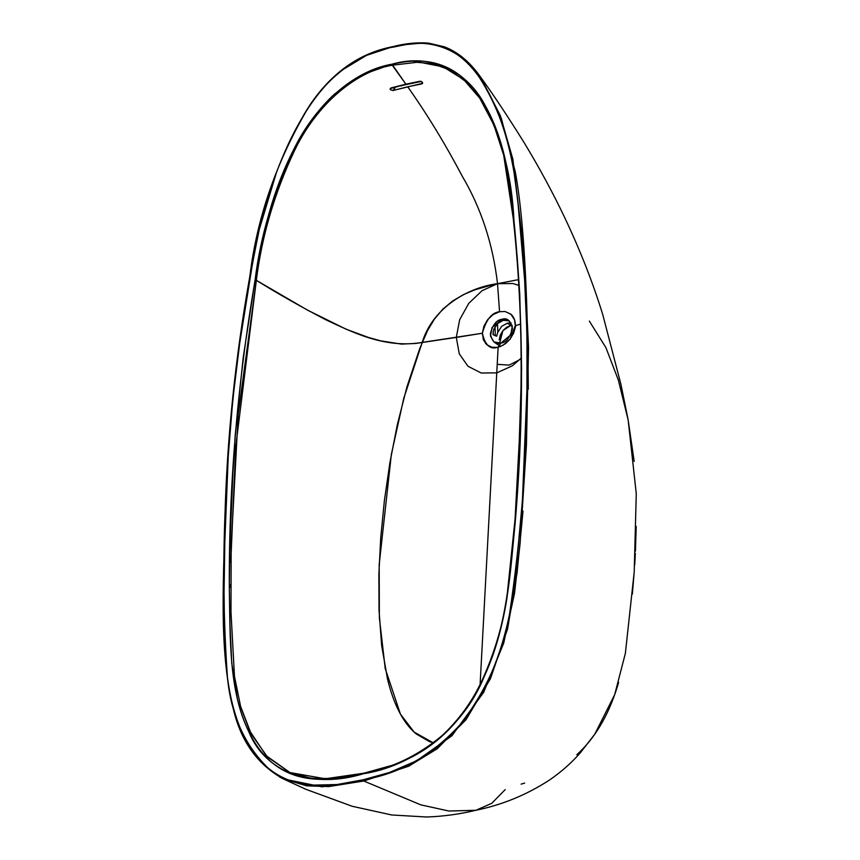 <?xml version="1.0" encoding="UTF-8"?>
<svg xmlns="http://www.w3.org/2000/svg" width="860" height="860" viewBox="0 0 860 860"><rect width="100%" height="100%" fill="white"/><g stroke="black" fill="none" stroke-linecap="round" stroke-linejoin="round"><path stroke-width="1.29" d="M393.891 87.15L421.292 81.42L393.891 87.15M395.406 87.376L392.934 90.526L390.343 89.709L390.171 88.634L391.096 87.913L405.888 84.183L392.278 65.22C360.082 70.133 318.383 100.341 294.303 151.07M401.394 85.989L400.029 85.581L401.394 85.989M397.943 86.699L396.944 86.355L397.943 86.699L398.148 86.043L397.943 86.699M493.307 334.787L493.188 331.702L493.307 334.787M494.994 326.768L495.338 335.69L494.994 326.768M503.304 320.318L509.163 320.844L503.304 320.318L501.864 319.318C496.671 319.845 492.823 324.65 490.34 333.744C492.135 341.85 495.661 344.967 500.907 343.086L498.133 347.171C490.308 349.966 485.051 345.322 482.374 333.239C486.083 319.683 491.812 312.513 499.552 311.728L505.078 311.492L511.162 314.394C514.054 317.157 515.441 320.92 515.312 325.66L510.152 339.087L505.529 343.635L500.595 346.408L498.133 347.171L500.907 343.086C506.099 342.57 509.948 337.754 512.431 328.66C510.636 320.554 507.11 317.447 501.864 319.318L503.304 320.318L497.607 323.489L503.304 320.318M493.726 329.423L497.607 323.489L493.726 329.423L493.145 332.035L493.726 329.423M493.06 334.68L493.145 332.035L493.06 334.68L496.607 336.238L493.06 334.68M497.822 332.261L496.607 336.238L497.822 332.261L497.499 323.596L497.822 332.261L501.692 326.338L497.822 332.261M512.076 325.252L510.754 325.467L507.411 323.156L501.692 326.338L507.411 323.156L511.173 323.037L507.4 323.156L510.754 325.467L506.486 327.348L502.799 330.745L500.251 335.153L499.23 339.894M478.568 74.304L480.514 76.981C492.941 94.052 507.378 115.756 523.815 142.115C539.091 167.249 552.658 192.285 564.515 217.225C580.102 250.056 592.852 282.499 602.742 314.545L620.942 384.409L628.155 419.949L636.271 493.704L634.196 572.136L625.37 653.331L614.685 694.665L594.776 734.214L580.263 752.865C571.438 762.938 561.171 772 549.465 780.052C526.718 794.823 502.186 804.895 475.892 810.281L491.705 803.347L505.196 789.609M501.272 118.089L515.28 171.806C523.396 215.591 527.728 288.079 528.287 389.247M523.009 511.141L517.086 572.889L507.561 628.993L490.404 678.766L466.034 719.68L437.116 748.823L408.489 766.303L363.78 781.009L420.798 804.852L448.856 811.023L475.892 810.281C459.648 814.194 443.169 816.441 426.485 817L391.687 814.979L352.17 806.271L305.945 789.329L283.316 778.902L306.644 785.825L328.692 786.588L363.78 781.009L409.564 765.798L451.887 735.805L483.685 692.311L503.723 643.043L514.57 593.163L520.085 543.531L526.438 445.018L528.545 347.44L523.88 252.066L512.872 159.154L500.327 115.573L480.514 76.981C469.936 61.984 457.875 51.922 444.33 46.805L428.473 43.108C416.928 42.258 405.092 43.441 392.966 46.633L366.543 55.352L341.581 70.402C327.456 81.668 314.427 97.266 302.505 117.218C292.884 133.311 284.198 151.758 276.436 172.548L259.301 229.394L253.41 257.871L239.693 343.333L232.748 400.061L228.244 456.413L223.761 568.148L224.611 636.905L227.438 677.336C229.953 696.471 234.189 713.284 240.123 727.743C247.089 744.717 256.226 757.961 267.514 767.507C279.65 777.773 294.313 783.654 311.481 785.159L337.077 784.535L363.253 779.762L389.387 772.516L415.272 761.358C432.763 751.962 448.081 739.331 461.229 723.453C473.494 708.651 483.89 691.085 492.393 670.768C499.671 653.396 505.4 634.433 509.593 613.868L515.903 571.255L522.418 500.574L526.954 389.182L527.008 334.142L524.621 279.801L517.688 199.283L514.097 172.806C511.012 154.585 506.755 137.665 501.326 122.055C495.156 104.35 487.835 89.462 479.375 77.389C468.808 62.318 456.746 52.266 443.179 47.225C435.74 44.462 427.667 43.172 418.96 43.355L405.888 44.58L392.676 47.214C428.592 35.948 461.96 49.267 479.31 77.293C497.005 104.974 508.572 136.611 514 172.204C523.847 242.391 528.169 314.674 526.954 389.042C526.589 463.314 520.784 538.371 509.518 614.212C502.681 653.503 486.545 689.978 461.1 723.615C432.58 755.08 399.964 773.796 363.253 779.762L363.78 781.009L420.798 804.852L448.856 811.023L475.892 810.281M589.337 321.092L605.924 347.655L618.329 380.023L628.122 419.798L634.175 461.411M636.207 526.374L635.433 551.185M635.346 553.346L634.712 564.955M633.981 574.695L632.326 594.196M618.63 682.41C614.405 696.922 609.149 709.865 602.86 721.239C595.614 734.354 586.918 745.523 576.78 754.736M524.654 783.095L521.085 784.148M230.759 562.526L235.683 447.135L256.344 280.338L255.076 280.07L260.913 247.347L268.707 214.57C275.286 190.931 283.499 169.517 293.325 150.35C305.354 126.893 319.167 108.081 334.744 93.901L362.329 74.702L391.988 64.188C402.878 61.684 412.66 60.662 421.346 61.124C430.881 61.63 439.729 63.877 447.888 67.865C462.615 75.067 475.15 87.828 485.502 106.135C493.962 121.088 500.595 139.083 505.379 160.111L510.657 189.877L517.204 257.172L519.762 294.045L521.622 368.832L517.881 482.976L515.301 521.278L506.906 598.377C503.938 617.029 499.746 634.486 494.328 650.751L484.244 676.519C471.291 704.899 454.424 727.108 433.633 743.147C423.324 751.102 411.832 757.671 399.158 762.863L381.399 769.066L363.49 773.721L345.613 777.3L327.983 779.225C315.577 779.826 304.472 778.483 294.679 775.215C274.931 768.625 259.602 754.048 248.701 731.484C244.079 721.927 240.316 711.07 237.414 698.89L231.738 663.082L230.039 625.65L229.33 587.907L229.781 549.938L232.856 473.602L235.199 435.289L243.143 358.05L255.076 280.07L256.344 280.338C278.339 293.98 301.709 307.235 326.424 320.07C350.471 331.111 384.13 348.999 422.217 342.398C432.677 307.558 468.27 287.401 497.521 283.671C492.909 243.993 481.116 208.109 462.142 176.02C445.125 143.749 426.979 114.004 407.715 86.795L421.851 83.871L422.475 82.313L420.013 81.259L405.888 84.183L391.988 64.188C351.17 71.186 313.459 108.177 293.325 150.35C273.297 192.704 260.548 235.941 255.076 280.07C237.338 384.388 228.76 486.996 229.33 587.907C230.244 637.787 228.663 690.72 248.701 731.484C266.611 775.731 315.62 788.394 363.49 773.721C410.8 766.668 462.637 730.355 484.244 676.519C508.002 624.736 510.281 572.029 515.301 521.278C523.987 418.358 523.536 318.103 513.957 220.504C511.969 178.095 502.476 139.965 485.502 106.135C468.421 72.519 433.01 52.363 391.988 64.188L392.278 65.22L418.798 62.081L443.233 66.865L463.69 79.614L479.729 98.126L493.952 125.108L503.702 155.219L513.592 220.74M510.754 325.467L502.939 330.573L499.585 343.312M501.864 319.318L508.819 320.447L512.302 326.327L510.733 334.906L500.907 343.086L493.952 341.968L490.469 336.077L492.038 327.51L501.864 319.318M363.984 773.183L390.15 765.873M484.234 676.067C507.679 624.758 509.98 572.008 515.022 521.246M507.12 170.689L509.206 182.782M414.294 62.114L432.505 63.618L450.124 70.09L466.055 81.786L479.729 98.137C495.715 123.84 505.712 153.392 509.733 186.814L513.517 220.945C521.16 292.776 523.063 366.36 519.225 441.696L515.065 519.15L507.454 592.067C503.756 621.479 495.478 650.525 482.632 679.185C472.688 700.954 459.025 719.895 441.642 736.02C417.283 756.058 391.332 768.432 363.791 773.151L331.68 778.429L314.481 778.44C304.892 777.547 296.721 775.591 289.992 772.57L266.267 755.736L249.636 730.774L240.907 707.468M309.879 777.967L289.992 772.57L267.449 756.983L251.195 733.924L240.606 706.425L234.468 676.304L230.985 611.965L231.168 546.573L238.198 414.488L256.344 280.338L307.719 310.256L345.957 329.133L368.134 337.346L380.636 340.839L401.405 344.097L415.584 343.462L456.305 337.421L459.67 319.716L468.764 303.354L482.051 290.691L497.521 283.671L518.408 279.661L497.521 283.671C492.909 243.993 481.116 208.109 462.142 176.02C445.125 143.749 426.979 114.004 407.715 86.795L392.934 90.526L395.492 87.355M391.096 87.913L390.171 88.634L390.343 89.709L392.934 90.526L422.658 83.302L421.378 81.453L420.013 81.259L405.888 84.183L390.171 88.634M421.851 83.871L422.658 83.302M256.344 280.338C261.795 236.296 274.447 193.199 294.303 151.07C314.233 109.08 351.654 72.165 392.278 65.22M513.635 221.138L513.957 220.504M393.385 46.87L392.676 47.214C357.223 52.385 322.274 81.216 302.505 117.218C282.134 153.553 267.729 190.941 259.301 229.394C243.434 305.633 233.081 381.302 228.244 456.413C222.632 531.727 222.364 605.375 227.438 677.336C230.985 714.499 244.337 744.556 267.514 767.507C291.701 789.05 328.617 788.609 363.253 779.762L363.78 781.009L321.877 786.814L283.338 778.913C258.602 765.196 242.262 743.201 234.307 712.951C218.762 653.654 223.557 585.585 224.847 519.934C226.857 439.567 235.221 358.212 249.916 275.866C257.14 216.591 277.081 159.702 309.761 105.221C331.863 72.509 359.598 52.976 392.966 46.633M230.598 587.434L230.587 584.467M289.992 772.57L325.252 778.773L363.629 773.258L333.228 778.354M422.217 342.398L403.77 398.277L391.364 454.349L379.185 564.493L379.357 617.673L385.205 668.521L400.459 714.165L414.144 732.096L433.375 742.889L429.495 741.621L416.519 734.139C409.414 728.399 403.297 720.261 398.159 709.736C393.934 701.072 390.375 690.817 387.494 678.97L381.636 645.409L379.034 610.353L378.873 574.329L380.733 537.597L384.42 500.348L389.902 462.702L397.309 424.775L406.973 386.731L419.637 348.859L427.57 330.552L434.289 319.307L442.739 309.256L452.715 300.935L463.658 294.507L475 289.766L491.941 284.961L497.521 283.671L482.051 290.691L468.764 303.354L459.67 319.716L456.305 337.421L482.374 333.239L483.911 326.144L487.717 319.576L493.221 314.513L499.552 311.728L497.521 283.671L513.097 283.542L518.784 285.434L513.097 283.542L497.521 283.671L499.552 311.728L505.078 311.492L510.894 314.158L514.602 319.952L515.312 325.66L515.86 325.499L513.646 333.099L510.152 339.087L503.1 345.215L497.316 347.343L491.877 347.268L486.685 344.645L483.341 339.711L482.374 333.239L422.217 342.398M225.223 514.882L223.761 612.191M224.084 626.607L224.503 643.183M279.554 776.967L283.316 778.902M358.663 59.136L358.007 59.501M497.22 364.339L509.163 365.113L521.192 358.942M486.513 343.398L485.459 343.387M520.622 324.091L515.86 325.499L520.622 324.091M512.291 365.855L521.192 358.125L512.291 365.855L496.757 372.875L512.291 365.855M480.116 684.334L496.757 372.875L481.17 373.004L467.99 366.274L459.24 353.772L456.305 337.421L459.24 353.772L467.99 366.274L481.17 373.004L496.757 372.875L498.133 347.171L480.116 684.334M499.198 345.602L493.952 341.968"/></g></svg>

